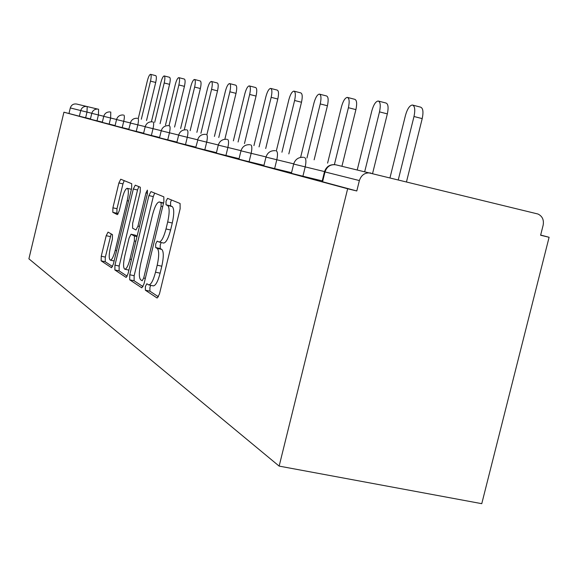 <?xml version="1.0" encoding="UTF-8"?>
<svg xmlns="http://www.w3.org/2000/svg" width="578" height="578" viewBox="0 0 578 578"><rect width="100%" height="100%" fill="white"/><g stroke="black" fill="none" stroke-linecap="round" stroke-linejoin="round"><path stroke-width="0.87" d="M145.381 286.507L145.36 290.207L157.144 298.031L159.434 294.065L180.141 208.737L180.076 203.485L167.548 198.37L166.023 201.274L166.038 204.822L167.606 205.493C169.621 207.336 169.65 212.827 167.692 221.966L166.002 228.953C163.762 237.32 161.457 241.691 159.087 242.045L157.18 241.113L155.692 243.938L155.684 247.565L157.216 248.396C159.174 250.455 159.167 256.061 157.209 265.208L155.518 272.173C153.329 280.388 151.082 284.629 148.777 284.911L146.834 283.762L145.381 286.507M150.714 285.322L149.926 287.476L149.912 291.175L158.48 296.825M171.456 199.959L170.561 202.314L170.582 205.869L172.172 206.541L167.606 205.493M161.19 242.514L160.229 244.949L160.236 248.569L161.782 249.4L157.216 248.396M108.043 232.11L106.2 235.687L101.258 256.213L101.128 260.837L111.547 267.73L113.367 264.095L131.647 188.312L131.705 183.703L120.73 179.216L118.902 182.944L112.912 207.805L112.811 212.328L117.377 214.64L119.213 210.934L122.233 198.391C123.902 192.048 125.563 188.688 127.232 188.312C128.749 189.331 128.735 193.449 127.196 200.674L115.21 250.39C113.563 256.625 111.944 259.876 110.34 260.143C108.823 258.987 108.845 254.761 110.405 247.463L112.378 239.292L112.479 234.646L108.043 232.11M63.927 112.197L347.653 188.768L279.145 466.106L28.9 258.821L63.927 112.197L79.367 116.221L80.718 110.557L70.306 107.942L68.999 113.425M129.783 274.767L129.71 279.817L141.805 287.851L143.973 284L163.856 201.874L163.841 196.845L150.966 191.585L148.914 195.588L129.783 274.767L134.154 275.713L134.096 280.756L143.062 286.666M126.018 277.368L114.863 269.955L114.964 265.129L133.323 189.02L135.252 185.162L140.281 187.207L140.237 191.932L132.644 223.39L132.586 228.209L135.982 229.972L137.954 226.106L145.974 192.9L147.39 190.119L147.419 193.5L128.049 273.647L126.221 277.411M279.145 466.106L481.763 503.676L549.1 237.276L540.661 235.058M334.994 164.665C329.677 164.354 326.173 166.731 324.482 171.796L324.995 171.926L322.582 181.752L356.799 190.971L359.372 180.56L324.995 171.926C326.902 166.471 330.544 164.109 335.919 164.831L537.974 214.019C542.352 216.179 544.079 219.907 543.147 225.203L540.618 235.232L549.1 237.276M370.895 173.032C365.231 172.273 361.387 174.78 359.372 180.56M90.45 118.931L79.367 116.221M347.653 188.768L356.799 190.971M322.582 181.752L322.062 181.6L324.482 171.789M97.003 120.831L90.385 119.191L91.786 113.339L98.412 114.964L97.003 120.831L102.349 122.124M109.17 124.104L102.284 122.392L103.737 116.337L110.629 118.028L109.17 124.104L115.116 125.542M122.225 127.608L115.044 125.831L116.554 119.559L123.735 121.322L122.225 127.608L128.836 129.212M136.256 131.387L128.757 129.53L130.483 123.056L137.824 124.855L136.256 131.387L143.626 133.171M151.385 135.454L143.546 133.511L145.172 126.748L153.018 128.67L151.385 135.454L159.615 137.448M167.743 139.854L159.528 137.817L161.226 130.78L169.448 132.796L167.743 139.854L176.962 142.087M185.495 144.63L176.861 142.484L178.638 135.158L187.279 137.275L185.495 144.63L195.834 147.13M204.814 149.825L195.725 147.571L197.835 139.977L206.678 142.145L204.814 149.825L216.447 152.635M239.054 158.675L216.331 153.112M249.096 161.739L238.931 159.203L240.975 150.815L251.155 153.315L249.096 161.739L263.965 165.33M274.629 168.61L263.821 165.915L265.981 157.093L276.797 159.752L274.629 168.61L291.543 172.692M302.915 176.218L291.384 173.335L293.66 164.051L305.206 166.89L302.915 176.218L322.242 180.878M70.306 107.942C71.361 104.9 73.457 103.599 76.599 104.033L97.501 109.04M152.975 285.734L153.351 285.886C155.677 285.619 157.931 281.378 160.128 273.177L155.518 272.173M161.782 249.4C163.762 251.473 163.769 257.08 161.811 266.212L160.128 273.177M163.343 242.955L163.653 243.063C166.045 242.709 168.357 238.353 170.597 229.986L166.002 228.953M172.172 206.541C174.209 208.383 174.245 213.874 172.287 223.014L170.597 229.986M154.666 193.088L153.286 196.592L134.154 275.713M142.181 280.742L143.691 278.047L161.081 206.23L161.074 202.712L159.232 201.96C156.92 202.401 154.673 206.714 152.505 214.9L140.794 263.301C138.893 272.086 138.843 277.577 140.656 279.759L142.181 280.742M127.189 276.205L119.09 270.872L114.863 269.955M138.843 186.615L137.535 189.989L119.176 266.046L119.09 270.872M124.776 255.982C123.157 263.582 123.172 267.997 124.826 269.225C126.546 268.972 128.258 265.613 129.971 259.139L134.371 240.939L134.428 236.041L131.04 234.22L129.111 238.028L124.776 255.982M135.274 235.174L137.116 236.12M131.416 189.281L127.333 188.341M124.205 180.632L122.962 183.883L116.98 208.73L116.886 213.246L118.15 213.889M111.193 233.909L105.326 257.102L105.203 261.726L112.551 266.559M412.88 105.138L420.546 107.132C423.045 108.064 423.595 111.894 422.207 118.62L406.515 181.759M422.207 118.62L413.993 116.503C415.387 109.762 414.852 105.933 412.381 105.008C409.643 105.413 407.338 108.866 405.474 115.362L390.005 177.713M413.993 116.503L398.293 179.744M378.597 101.114L385.967 103.021C388.206 103.888 388.662 107.515 387.339 113.888L372.593 173.451M387.339 113.888L379.5 111.872C380.823 105.492 380.382 101.865 378.171 101.006C375.7 101.396 373.59 104.676 371.835 110.846L357.255 169.838M379.5 111.872L364.725 171.587M347.689 97.48L354.784 99.315C356.799 100.124 357.168 103.563 355.904 109.625L341.938 166.247M355.904 109.625L348.404 107.703C349.676 101.634 349.314 98.195 347.32 97.386C345.08 97.776 343.13 100.904 341.475 106.771L327.603 163.119M348.404 107.703L334.387 164.593M319.67 94.192L326.505 95.948C328.333 96.714 328.636 99.987 327.423 105.76L314.129 159.824M327.423 105.76L320.241 103.924C321.455 98.144 321.158 94.871 319.359 94.113C317.308 94.489 315.509 97.48 313.941 103.079L300.741 156.84M320.241 103.924L306.94 158.061M294.166 91.194L300.755 92.892C302.41 93.614 302.662 96.728 301.499 102.241L288.827 153.921M301.499 102.241L294.607 100.485C295.77 94.965 295.531 91.844 293.891 91.129C292.02 91.497 290.337 94.359 288.856 99.712L276.335 150.865M294.607 100.485L281.927 152.231M270.844 88.456L277.202 90.089C278.719 90.775 278.914 93.752 277.801 99.026L265.692 148.524M277.801 99.026L271.169 97.335C272.289 92.061 272.101 89.077 270.605 88.398C268.878 88.759 267.311 91.505 265.902 96.634L253.937 145.642M271.169 97.335L259.06 146.899M249.436 85.949L255.577 87.516C256.964 88.167 257.123 91.021 256.047 96.071L244.465 143.561M256.047 96.071L249.667 94.452C250.744 89.395 250.599 86.541 249.226 85.891C247.637 86.245 246.17 88.882 244.826 93.802L233.368 140.851M249.667 94.452L238.078 142M229.719 83.629L235.658 85.147C236.937 85.768 237.052 88.499 236.019 93.354L224.914 138.995M236.019 93.354L229.871 91.794C230.904 86.938 230.795 84.2 229.531 83.586C228.064 83.933 226.684 86.469 225.398 91.194L214.409 136.422M229.871 91.794L218.759 137.492M211.497 81.498L217.249 82.957C218.426 83.55 218.513 86.18 217.516 90.847L206.895 134.587M217.516 90.847L211.577 89.344C212.574 84.67 212.494 82.04 211.331 81.455C209.966 81.787 208.665 84.236 207.437 88.788L196.874 132.333M211.577 89.344L200.906 133.316M194.613 79.511L200.176 80.927C201.267 81.491 201.332 84.02 200.364 88.521L190.148 130.686M200.364 88.521L194.627 87.068C195.595 82.567 195.537 80.039 194.461 79.475C193.189 79.807 191.961 82.163 190.783 86.548L180.618 128.533M194.627 87.068L184.36 129.45M178.913 77.669L184.31 79.042C185.321 79.583 185.357 82.018 184.425 86.353L174.578 127.059M184.425 86.353L178.877 84.952C179.809 80.609 179.78 78.175 178.783 77.64C177.591 77.958 176.434 80.241 175.3 84.475L165.503 125.007M178.877 84.952L169.022 125.715M164.289 75.956L169.52 77.286C170.459 77.799 170.481 80.154 169.578 84.337L160.077 123.678M169.578 84.337L164.203 82.986C165.106 78.796 165.091 76.441 164.166 75.928C163.054 76.238 161.956 78.442 160.865 82.538L151.414 121.712M164.203 82.986L154.694 122.363M150.62 74.352L155.706 75.639C156.58 76.137 156.58 78.413 155.706 82.459L146.53 120.52M155.706 82.459L150.497 81.144C151.371 77.091 151.378 74.822 150.511 74.324C149.471 74.634 148.423 76.766 147.376 80.725L138.279 118.497M150.497 81.144L141.314 119.241M149.912 291.175L145.36 290.207M170.582 205.869L166.038 204.822M160.236 248.569L155.684 247.565M91.808 113.266L80.718 110.557C81.809 107.414 83.969 106.07 87.206 106.525L86.996 112.096L85.638 117.767M324.533 171.587L305.206 166.89C306.333 161.537 306.094 158.394 304.483 157.462M293.711 163.863L276.797 159.752C277.874 154.68 277.686 151.711 276.241 150.844M266.024 156.927L251.155 153.315C252.181 148.488 252.044 145.67 250.736 144.861M241.012 150.663L227.884 147.469L225.933 155.511M218.311 144.977L206.678 142.145C207.625 137.752 207.56 135.194 206.483 134.486M197.611 139.789L187.279 137.275C188.182 133.063 188.139 130.628 187.164 129.956M178.667 135.042L169.448 132.796C170.322 128.764 170.308 126.423 169.405 125.794M161.255 130.679L153.018 128.67C153.856 124.79 153.864 122.558 153.04 121.958M145.201 126.654L137.824 124.855C138.633 121.127 138.655 118.974 137.896 118.403M130.346 122.926L123.735 121.322C124.516 117.724 124.552 115.651 123.851 115.116M116.575 119.473L110.629 118.028L110.781 112.053M103.758 116.257L98.412 114.964L98.6 109.191M226.742 139.284C222.451 139.081 219.626 141.032 218.274 145.114L227.884 147.469C228.866 142.867 228.772 140.194 227.588 139.435M161.811 266.212L157.209 265.208M172.287 223.014L167.692 221.966M153.286 196.592L148.914 195.588M134.096 280.756L129.71 279.817M145.331 278.394L143.691 278.047M162.714 206.606L161.081 206.23M163.516 203.268L161.074 202.712M163.588 202.972L159.47 202.025M119.176 266.046L114.964 265.129M137.535 189.989L133.323 189.02M139.457 226.446L137.954 226.106M147.477 193.247L145.974 192.9M131.481 259.471L129.971 259.139M135.873 241.272L134.371 240.939M137 236.612L134.428 236.041M135.418 235.21L131.127 234.249M116.597 250.693L115.21 250.39M128.591 200.992L127.196 200.674M116.886 213.246L112.811 212.328M116.98 208.73L112.912 207.805M122.962 183.883L118.902 182.944M105.203 261.726L101.128 260.837M105.326 257.102L101.258 256.213M110.268 236.59L106.2 235.687M303.58 157.295C298.559 157.021 295.257 159.275 293.66 164.051M275.359 150.677C270.612 150.439 267.484 152.578 265.981 157.1M249.869 144.702C245.361 144.486 242.399 146.523 240.975 150.815M216.331 153.119L218.274 145.114M205.652 134.334C201.556 134.161 198.868 136.018 197.582 139.919M186.347 129.812C182.431 129.653 179.866 131.43 178.638 135.158M168.61 125.65C164.86 125.505 162.396 127.218 161.226 130.78M152.252 121.821C148.654 121.683 146.299 123.331 145.172 126.748M137.123 118.273C133.67 118.15 131.401 119.733 130.325 123.02M123.092 114.979C119.769 114.87 117.587 116.395 116.554 119.559M110.044 111.922C106.829 111.821 104.734 113.295 103.737 116.337M97.87 109.069C94.77 108.975 92.747 110.398 91.786 113.339M153.351 285.886L148.777 284.911M163.653 243.063L159.087 242.045M163.596 202.965L159.383 201.997M128.908 270.114L124.826 269.225M135.339 235.181L131.04 234.22M114.119 260.96L110.34 260.143"/></g></svg>
